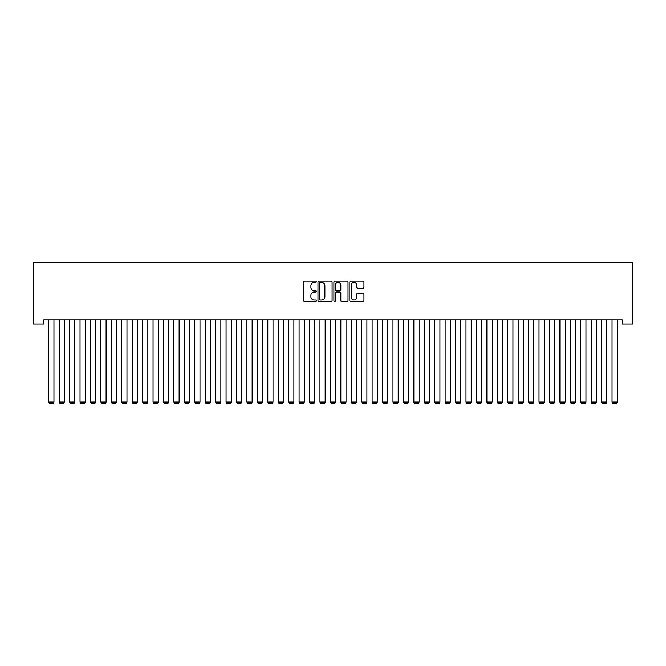<?xml version="1.0" encoding="UTF-8"?>
<svg xmlns="http://www.w3.org/2000/svg" width="666" height="666" viewBox="0 0 666 666"><rect width="100%" height="100%" fill="white"/><g stroke="black" fill="none" stroke-linecap="round" stroke-linejoin="round"><path stroke-width="1" d="M316.308 281.743A0.716 0.716 0 0 0 315.592 281.027L304.712 281.027A1.024 1.024 0 0 0 303.688 282.051L303.688 300.483A1.024 1.024 0 0 0 304.712 301.507L315.592 301.507A0.716 0.716 0 0 0 316.308 300.782A0.716 0.716 0 0 0 315.592 300.066L314.185 300.066A3.28 3.28 0 0 1 310.905 296.795L310.905 295.254A3.28 3.28 0 0 1 314.185 291.983L315.592 291.983A0.716 0.716 0 0 0 316.308 291.267A0.716 0.716 0 0 0 315.592 290.543L314.185 290.543A3.28 3.28 0 0 1 310.905 287.271L310.905 285.731A3.28 3.28 0 0 1 314.185 282.459L315.592 282.459A0.716 0.716 0 0 0 316.308 281.743M362.928 288.245A1.024 1.024 0 0 0 363.952 287.221L363.952 282.051A1.024 1.024 0 0 0 362.928 281.027L350.84 281.027A1.024 1.024 0 0 0 349.817 282.051L349.817 300.483A1.024 1.024 0 0 0 350.84 301.507L362.928 301.507A1.024 1.024 0 0 0 363.952 300.483L363.952 294.23A1.024 1.024 0 0 0 362.928 293.207L357.75 293.207A1.024 1.024 0 0 0 356.726 294.23L356.726 297.327A2.739 2.739 0 0 1 353.987 300.066A2.739 2.739 0 0 1 351.248 297.327L351.248 285.198A2.739 2.739 0 0 1 353.987 282.459A2.739 2.739 0 0 1 356.726 285.198L356.726 287.221A1.024 1.024 0 0 0 357.75 288.245L362.928 288.245M622.269 319.946L43.731 319.946L43.731 324.126L33.3 324.126L33.3 262.579L632.7 262.579L632.7 324.126L622.269 324.126L622.269 319.946M332.101 282.051A1.024 1.024 0 0 0 331.077 281.027L318.997 281.027A1.024 1.024 0 0 0 317.973 282.051L317.973 300.483A1.024 1.024 0 0 0 318.997 301.507L331.077 301.507A1.024 1.024 0 0 0 332.101 300.483L332.101 282.051M334.923 281.027L347.003 281.027A1.024 1.024 0 0 1 348.027 282.051L348.027 300.483A1.024 1.024 0 0 1 347.003 301.507L341.833 301.507A1.024 1.024 0 0 1 340.809 300.483L340.809 293.007A1.024 1.024 0 0 0 339.785 291.983L336.355 291.983A1.024 1.024 0 0 0 335.331 293.007L335.331 300.782A0.716 0.716 0 0 1 334.615 301.507A0.716 0.716 0 0 1 333.899 300.782L333.899 282.051A1.024 1.024 0 0 1 334.923 281.027M320.121 282.459A0.716 0.716 0 0 0 319.405 283.175L319.405 299.35A0.716 0.716 0 0 0 320.121 300.066L321.611 300.066A3.28 3.28 0 0 0 324.883 296.795L324.883 285.731A3.28 3.28 0 0 0 321.611 282.459L320.121 282.459M340.809 285.248A2.739 2.739 0 0 0 338.07 282.509A2.739 2.739 0 0 0 335.331 285.248L335.331 289.519A1.024 1.024 0 0 0 336.355 290.543L339.785 290.543A1.024 1.024 0 0 0 340.809 289.519L340.809 285.248M53.954 319.946L53.954 402.064L48.743 402.064L48.743 319.946M53.954 402.064L53.172 403.421L49.517 403.421L48.743 402.064M64.386 319.946L64.386 402.064L59.174 402.064L59.174 319.946M64.386 402.064L63.603 403.421L59.957 403.421L59.174 402.064M74.817 319.946L74.817 402.064L69.605 402.064L69.605 319.946M74.817 402.064L74.034 403.421L70.388 403.421L69.605 402.064M85.248 319.946L85.248 402.064L80.037 402.064L80.037 319.946M85.248 402.064L84.465 403.421L80.819 403.421L80.037 402.064M95.679 319.946L95.679 402.064L90.468 402.064L90.468 319.946M95.679 402.064L94.897 403.421L91.25 403.421L90.468 402.064M106.11 319.946L106.11 402.064L100.899 402.064L100.899 319.946M106.11 402.064L105.328 403.421L101.682 403.421L100.899 402.064M116.542 319.946L116.542 402.064L111.33 402.064L111.33 319.946M116.542 402.064L115.759 403.421L112.113 403.421L111.33 402.064M126.973 319.946L126.973 402.064L121.761 402.064L121.761 319.946M126.973 402.064L126.19 403.421L122.544 403.421L121.761 402.064M137.404 319.946L137.404 402.064L132.193 402.064L132.193 319.946M137.404 402.064L136.622 403.421L132.975 403.421L132.193 402.064M147.835 319.946L147.835 402.064L142.624 402.064L142.624 319.946M147.835 402.064L147.053 403.421L143.406 403.421L142.624 402.064M158.267 319.946L158.267 402.064L153.055 402.064L153.055 319.946M158.267 402.064L157.492 403.421L153.838 403.421L153.055 402.064M168.706 319.946L168.706 402.064L163.486 402.064L163.486 319.946M168.706 402.064L167.924 403.421L164.269 403.421L163.486 402.064M179.137 319.946L179.137 402.064L173.918 402.064L173.918 319.946M179.137 402.064L178.355 403.421L174.7 403.421L173.918 402.064M189.569 319.946L189.569 402.064L184.349 402.064L184.349 319.946M189.569 402.064L188.786 403.421L185.131 403.421L184.349 402.064M200 319.946L200 402.064L194.78 402.064L194.78 319.946M200 402.064L199.217 403.421L195.563 403.421L194.78 402.064M210.431 319.946L210.431 402.064L205.211 402.064L205.211 319.946M210.431 402.064L209.648 403.421L205.994 403.421L205.211 402.064M220.862 319.946L220.862 402.064L215.642 402.064L215.642 319.946M220.862 402.064L220.08 403.421L216.425 403.421L215.642 402.064M231.293 319.946L231.293 402.064L226.074 402.064L226.074 319.946M231.293 402.064L230.511 403.421L226.856 403.421L226.074 402.064M241.725 319.946L241.725 402.064L236.505 402.064L236.505 319.946M241.725 402.064L240.942 403.421L237.287 403.421L236.505 402.064M252.156 319.946L252.156 402.064L246.936 402.064L246.936 319.946M252.156 402.064L251.373 403.421L247.719 403.421L246.936 402.064M262.587 319.946L262.587 402.064L257.367 402.064L257.367 319.946M262.587 402.064L261.805 403.421L258.15 403.421L257.367 402.064M273.018 319.946L273.018 402.064L267.799 402.064L267.799 319.946M273.018 402.064L272.236 403.421L268.581 403.421L267.799 402.064M283.45 319.946L283.45 402.064L278.238 402.064L278.238 319.946M283.45 402.064L282.667 403.421L279.012 403.421L278.238 402.064M293.881 319.946L293.881 402.064L288.669 402.064L288.669 319.946M293.881 402.064L293.098 403.421L289.452 403.421L288.669 402.064M304.312 319.946L304.312 402.064L299.101 402.064L299.101 319.946M304.312 402.064L303.53 403.421L299.883 403.421L299.101 402.064M314.743 319.946L314.743 402.064L309.532 402.064L309.532 319.946M314.743 402.064L313.961 403.421L310.314 403.421L309.532 402.064M325.175 319.946L325.175 402.064L319.963 402.064L319.963 319.946M325.175 402.064L324.392 403.421L320.746 403.421L319.963 402.064M335.606 319.946L335.606 402.064L330.394 402.064L330.394 319.946M335.606 402.064L334.823 403.421L331.177 403.421L330.394 402.064M346.037 319.946L346.037 402.064L340.825 402.064L340.825 319.946M346.037 402.064L345.254 403.421L341.608 403.421L340.825 402.064M356.468 319.946L356.468 402.064L351.257 402.064L351.257 319.946M356.468 402.064L355.686 403.421L352.039 403.421L351.257 402.064M366.899 319.946L366.899 402.064L361.688 402.064L361.688 319.946M366.899 402.064L366.117 403.421L362.471 403.421L361.688 402.064M377.331 319.946L377.331 402.064L372.119 402.064L372.119 319.946M377.331 402.064L376.548 403.421L372.902 403.421L372.119 402.064M387.762 319.946L387.762 402.064L382.55 402.064L382.55 319.946M387.762 402.064L386.988 403.421L383.333 403.421L382.55 402.064M398.201 319.946L398.201 402.064L392.982 402.064L392.982 319.946M398.201 402.064L397.419 403.421L393.764 403.421L392.982 402.064M408.633 319.946L408.633 402.064L403.413 402.064L403.413 319.946M408.633 402.064L407.85 403.421L404.195 403.421L403.413 402.064M419.064 319.946L419.064 402.064L413.844 402.064L413.844 319.946M419.064 402.064L418.281 403.421L414.627 403.421L413.844 402.064M429.495 319.946L429.495 402.064L424.275 402.064L424.275 319.946M429.495 402.064L428.713 403.421L425.058 403.421L424.275 402.064M439.926 319.946L439.926 402.064L434.707 402.064L434.707 319.946M439.926 402.064L439.144 403.421L435.489 403.421L434.707 402.064M450.358 319.946L450.358 402.064L445.138 402.064L445.138 319.946M450.358 402.064L449.575 403.421L445.92 403.421L445.138 402.064M460.789 319.946L460.789 402.064L455.569 402.064L455.569 319.946M460.789 402.064L460.006 403.421L456.352 403.421L455.569 402.064M471.22 319.946L471.22 402.064L466 402.064L466 319.946M471.22 402.064L470.437 403.421L466.783 403.421L466 402.064M481.651 319.946L481.651 402.064L476.431 402.064L476.431 319.946M481.651 402.064L480.869 403.421L477.214 403.421L476.431 402.064M492.082 319.946L492.082 402.064L486.863 402.064L486.863 319.946M492.082 402.064L491.3 403.421L487.645 403.421L486.863 402.064M502.514 319.946L502.514 402.064L497.294 402.064L497.294 319.946M502.514 402.064L501.731 403.421L498.076 403.421L497.294 402.064M512.945 319.946L512.945 402.064L507.733 402.064L507.733 319.946M512.945 402.064L512.162 403.421L508.508 403.421L507.733 402.064M523.376 319.946L523.376 402.064L518.165 402.064L518.165 319.946M523.376 402.064L522.594 403.421L518.947 403.421L518.165 402.064M533.807 319.946L533.807 402.064L528.596 402.064L528.596 319.946M533.807 402.064L533.025 403.421L529.378 403.421L528.596 402.064M544.239 319.946L544.239 402.064L539.027 402.064L539.027 319.946M544.239 402.064L543.456 403.421L539.81 403.421L539.027 402.064M554.67 319.946L554.67 402.064L549.458 402.064L549.458 319.946M554.67 402.064L553.887 403.421L550.241 403.421L549.458 402.064M565.101 319.946L565.101 402.064L559.89 402.064L559.89 319.946M565.101 402.064L564.318 403.421L560.672 403.421L559.89 402.064M575.532 319.946L575.532 402.064L570.321 402.064L570.321 319.946M575.532 402.064L574.75 403.421L571.103 403.421L570.321 402.064M585.963 319.946L585.963 402.064L580.752 402.064L580.752 319.946M585.963 402.064L585.181 403.421L581.535 403.421L580.752 402.064M596.395 319.946L596.395 402.064L591.183 402.064L591.183 319.946M596.395 402.064L595.612 403.421L591.966 403.421L591.183 402.064M606.826 319.946L606.826 402.064L601.614 402.064L601.614 319.946M606.826 402.064L606.043 403.421L602.397 403.421L601.614 402.064M617.257 319.946L617.257 402.064L612.046 402.064L612.046 319.946M617.257 402.064L616.483 403.421L612.828 403.421L612.046 402.064"/></g></svg>
